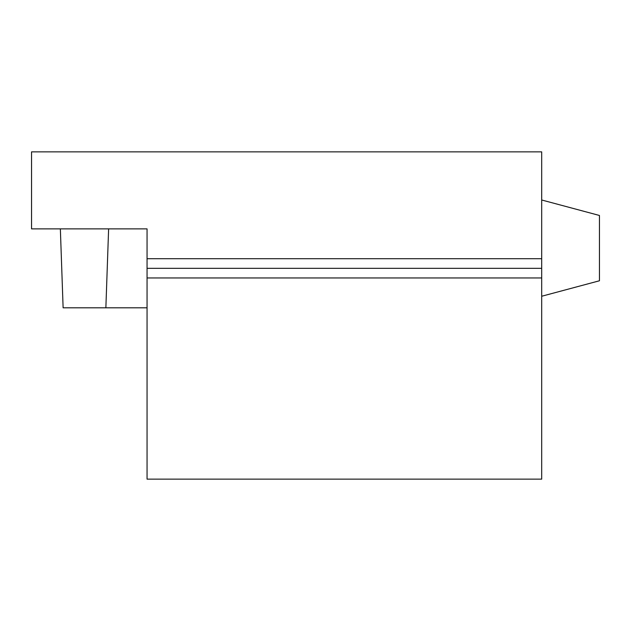<?xml version="1.0" encoding="UTF-8"?>
<svg xmlns="http://www.w3.org/2000/svg" width="631" height="631" viewBox="0 0 631 631"><rect width="100%" height="100%" fill="white"/><g stroke="black" fill="none" stroke-linecap="round" stroke-linejoin="round"><path stroke-width="0.95" d="M147.055 268.333L541.698 268.333L541.698 277.963L147.055 277.963L147.055 258.71L541.698 258.71L541.698 151.866L31.55 151.866L31.55 228.872L147.055 228.872L147.055 258.71M541.698 277.963L541.698 479.134L147.055 479.134L147.055 277.963M541.698 296.247L599.45 280.771L599.45 215.471L541.698 199.995M541.698 268.333L541.698 258.71M108.619 228.872L105.866 307.802L147.055 307.802M60.355 228.872L63.116 307.802L105.866 307.802"/></g></svg>
